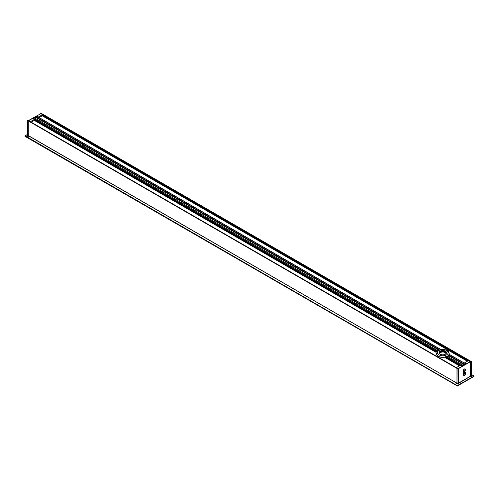 <?xml version="1.0" encoding="UTF-8"?>
<svg xmlns="http://www.w3.org/2000/svg" width="499" height="499" viewBox="0 0 499 499"><rect width="100%" height="100%" fill="white"/><g stroke="black" fill="none" stroke-linecap="round" stroke-linejoin="round"><path stroke-width="0.75" d="M465.461 363.709L449.306 354.477A7.236 4.179 180 0 1 448.657 355.107L448.851 355.818A7.236 4.179 180 0 1 447.846 356.529M462.841 365.181L446.992 356.068A7.236 4.179 180 0 1 445.894 356.442L445.308 357.683L459.411 365.823M31.181 122.199L34.337 120.321L31.138 122.174L34.306 120.396L436.001 352.306L436.245 350.872A7.236 4.179 180 0 1 436.893 350.242L436.7 351.284A7.236 4.179 180 0 1 438.846 350.042L438.559 349.275A7.236 4.179 180 0 1 439.656 348.907L440.243 349.855M35.335 118.369L36.452 117.72L36.215 116.984L37.088 116.479L439.918 349.057M436.001 352.306A7.236 4.179 180 0 1 438.546 350.379M436.245 350.872L33.676 118.45L34.55 117.945L81.742 145.197A1.204 0.699 180 0 0 82.098 145.402L415.237 337.736A1.204 0.699 180 0 0 415.592 337.942L436.949 350.335M417.382 337.262L416.902 336.775A1.204 0.699 180 0 1 417.258 336.981L438.49 349.443M83.888 144.716L83.408 144.23A1.204 0.699 180 0 1 83.763 144.436L416.659 336.844M462.785 365.187L461.912 365.692L445.894 356.442M461.725 366.023L461.912 365.692M81.817 145.253A1.204 0.699 180 0 1 81.898 145.197A1.204 0.699 180 0 1 83.214 145.047A1.204 0.699 180 0 1 83.957 145.689A1.204 0.699 180 0 1 83.558 146.207M83.689 146.132A1.204 0.699 0 0 0 82.996 145.883M415.311 337.798A1.204 0.699 180 0 1 416.653 337.58A1.204 0.699 180 0 1 417.451 338.235A1.204 0.699 180 0 1 417.102 338.727A1.204 0.699 180 0 1 417.052 338.752M417.183 338.671A1.204 0.699 0 0 0 416.497 338.428M465.324 363.721L464.388 364.401M471.436 374.518L471.923 374.743L471.436 374.986L471.842 374.749L474 376.127L457.327 385.627L27.158 137.007L28.749 135.953L456.984 383.195L455.394 384.249L456.872 383.394L458.013 384.049L458.581 383.719L458.462 384.049M29.316 121.12L28.749 121.425L28.749 135.953L28.749 121.425L29.092 121.101L457.103 368.474L457.558 368.206L456.548 367.476L460.458 365.218L461.725 365.804L465.511 363.615L464.507 362.879L468.411 360.627L469.684 361.207L470.22 360.939L41.511 114.003M469.684 361.469L469.908 361.076M27.564 135.198L27.726 120.571L457.103 368.474L456.984 383.195L456.984 368.667L458.238 369.129L458.126 383.856L27.613 135.167M455.281 384.442L27.046 137.2L455.281 384.442M455.394 384.773L457.327 385.889M41.673 113.834L41.978 113.697L41.442 113.965L42.452 114.695L38.542 116.953L37.275 116.373L33.489 118.562L34.493 119.292L30.589 121.55L29.316 120.97M42.016 113.772L471.355 361.594L471.436 376.221M27.564 134.406L24.95 135.953L27.158 137.007L28.636 136.152L27.501 135.497M458.581 383.588L458.544 368.986L27.838 120.508M27.046 137.462L25 136.152M28.636 120.683L28.069 120.508M40.419 113.847L40.762 113.048L471.274 361.6L470.931 361.931L470.819 376.651L471.274 376.651M40.874 113.373L40.419 113.373L40.874 113.373L40.762 113.703M463.976 373.252A1.048 0.605 -60 0 1 463.278 374.506M463.134 374.562A0.936 0.543 120 0 0 463.315 374.487A0.936 0.543 120 0 0 463.976 373.339L463.976 372.466A0.936 0.543 120 0 0 463.958 372.291M463.995 372.26A0.936 0.543 -60 0 1 464.238 372.298A0.936 0.543 -60 0 1 464.432 372.728L464.432 373.601A0.936 0.543 -60 0 1 464.026 374.543A0.936 0.543 -60 0 1 463.303 374.799A0.936 0.543 -60 0 1 463.109 374.369M465.492 372.728A1.69 0.973 120 0 0 464.301 372.036A1.69 0.973 120 0 0 463.109 374.107L463.109 374.98A1.69 0.973 120 0 0 464.301 375.672A1.69 0.973 120 0 0 465.492 373.601L465.492 372.728L463.976 372.466M471.499 376.52L471.387 361.8L471.162 376.458L470.476 376.458L470.819 376.651M458.188 368.798L470.364 361.731L471.05 361.731L470.594 361.731L470.594 376.258L458.625 383.301M474 376.258L457.558 385.889M471.954 374.818L471.436 374.462M440.143 351.153A3.724 2.152 0 0 0 440.143 354.196A3.724 2.152 0 0 0 445.407 354.196A3.724 2.152 0 0 0 445.407 351.153A3.724 2.152 0 0 0 440.143 351.153M440.18 354.215A3.618 2.09 180 0 1 439.157 352.762A3.618 2.09 180 0 1 440.218 351.284A3.618 2.09 180 0 1 444.16 350.834A3.618 2.09 180 0 1 446.393 352.762A3.618 2.09 180 0 1 445.37 354.215M449.206 353.616A6.431 3.711 180 0 1 449.206 353.679A6.431 3.711 180 0 1 448.788 354.995M448.595 355.263A6.431 3.711 180 0 1 447.391 356.267M445.632 357.01A6.431 3.711 180 0 1 438.228 356.305A6.431 3.711 180 0 1 436.344 353.679A6.431 3.711 180 0 1 436.344 353.616M438.265 356.33A6.325 3.649 0 0 0 438.303 356.348A6.325 3.649 0 0 0 445.632 357.022M36.452 117.72L438.846 350.042M36.514 117.546L438.92 349.874M448.851 355.818L463.933 364.526M36.153 117.159L83.158 144.298M417.258 336.981L438.559 349.275M36.215 116.984L83.408 144.23M83.763 144.436L416.902 336.775M445.632 356.729L460.396 365.256M459.866 365.561L445.632 357.34M39.165 117.589L42.296 115.731L39.115 117.564L42.265 115.799L467.37 361.226M448.657 355.107L464.45 364.226M448.607 355.288L464.27 364.332M448.9 355.637L464.114 364.42M34.537 119.386L436.126 351.24M436.126 351.857L34.537 119.997L34.337 120.321M27.158 137.531L455.281 384.704M467.825 360.964L42.496 115.406L42.296 115.731M42.496 114.839L468.318 360.683M27.564 135.235L27.564 120.702L28.406 120.683M28.293 120.639L40.874 113.635M34.493 120.059L34.537 119.23M42.452 115.462L42.496 114.633M40.793 113.629L28.749 120.639M463.976 373.339L465.492 373.601M470.707 361.538L470.251 361.538L470.364 376.258L458.625 383.039M464.301 371.661A1.597 0.923 120 0 0 465.28 369.135A1.597 0.923 120 0 0 463.322 370.264A1.597 0.923 120 0 0 464.301 371.661M458.013 384.049L458.35 383.856L458.35 369.322L458.625 383.619M470.251 361.538L458.126 368.536M463.845 369.503A1.191 0.686 -60 0 1 463.334 370.383M463.259 370.745A1.354 0.78 120 0 0 464.12 369.254M464.22 369.098A1.329 0.767 -60 0 1 464.781 369.092A1.329 0.767 -60 0 1 464.974 370.164A1.329 0.767 -60 0 1 464.107 371.331A1.329 0.767 -60 0 1 463.452 371.399A1.329 0.767 -60 0 1 463.172 370.907M463.976 372.878L463.621 372.672M446.362 353.049A3.618 2.09 0 0 0 443.929 351.352A3.618 2.09 0 0 0 440.218 351.851A3.618 2.09 0 0 0 439.189 353.049M438.989 350.485A5.358 3.094 180 0 1 446.568 350.485A5.358 3.094 180 0 1 446.568 354.864A5.358 3.094 180 0 1 438.989 354.864A5.358 3.094 180 0 1 438.989 350.485M436.344 353.679L436.344 353.548A6.431 3.711 0 0 0 438.228 356.174A6.431 3.711 0 0 0 445.632 356.879M447.279 356.199A6.431 3.711 0 0 0 447.322 356.174A6.431 3.711 0 0 0 449.206 353.548C448.663 351.546 447.946 350.498 447.048 350.404C444.229 349.057 441.397 349.051 438.546 350.379L436.344 353.548M439.7 353.86A3.081 1.778 180 0 1 440.598 352.512A3.081 1.778 180 0 1 444.029 352.144A3.081 1.778 180 0 1 445.85 353.86M462.816 365.168L447.054 356.068M37.219 116.467L439.844 348.92M415.124 337.636L82.316 145.49M81.63 145.097L34.599 117.945M449.387 354.433L465.405 363.677M436.937 350.229L415.81 338.035M27.564 134.356L25.031 135.815L25.031 136.358L457.358 385.964L473.969 376.464L473.969 375.922L471.923 374.743M29.254 121.082L457.421 368.287M41.978 113.697L40.681 113.036L40.375 113.872M34.306 120.396L34.537 119.997M42.265 115.799L42.496 115.4M463.452 371.399C462.38 372.217 464.588 367.969 464.781 369.092"/></g></svg>
